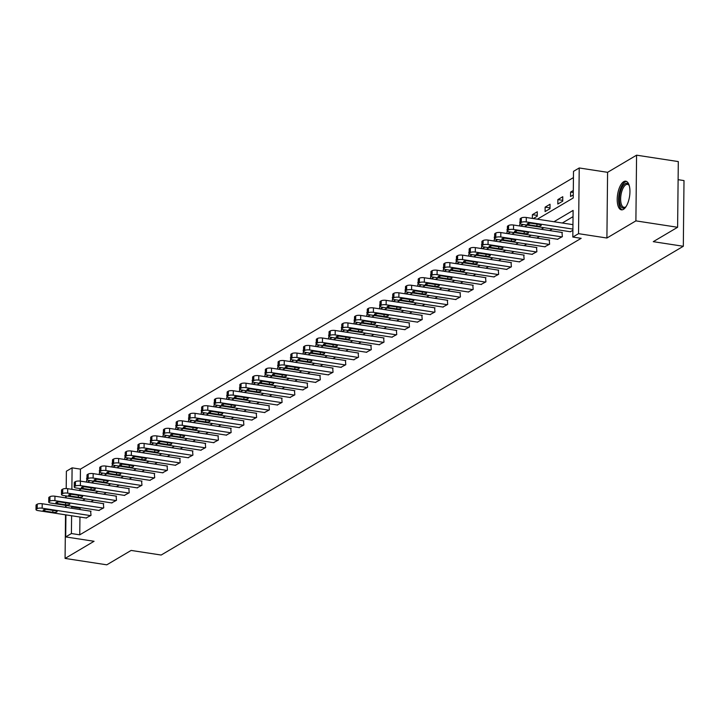 <?xml version="1.0" encoding="UTF-8"?>
<svg xmlns="http://www.w3.org/2000/svg" width="720" height="720" viewBox="0 0 720 720"><rect width="100%" height="100%" fill="white"/><g stroke="black" fill="none" stroke-linecap="round" stroke-linejoin="round"><path stroke-width="1.08" d="M623.727 181.665A14.49 6.048 -81.3 0 0 617.319 196.956A14.49 6.048 -81.3 0 0 621.378 209.835A14.49 6.048 -81.3 0 0 623.439 209.358A14.49 6.048 -81.3 0 0 629.838 194.067A14.49 6.048 -81.3 0 0 625.779 181.188A14.49 6.048 -81.3 0 0 623.727 181.665M537.363 219.186L573.228 197.982L573.507 171.351L579.222 167.967L578.538 233.667L572.823 237.042L573.102 210.411L553.95 221.733M607.59 172.323L606.906 238.023L635.895 220.878L677.61 227.277L678.303 161.577L636.579 155.178L607.59 172.323L579.222 167.967M678.114 179.676L684 180.585L683.316 246.276L161.163 555.039L131.13 550.431L106.794 564.822L65.079 558.423L94.068 541.278L65.7 536.922L65.925 514.881M66.204 488.565L66.384 471.222L72.099 467.847L71.874 489.33M573.444 177.597L80.442 469.125L72.099 467.847M635.895 220.878L636.579 155.178M65.727 495.873L65.709 497.871M65.628 505.35L65.61 507.339M65.529 514.818L65.079 558.423M80.442 469.125L80.316 481.14M80.244 488.61L80.235 489.51M87.39 482.22L90.081 480.636M86.481 482.085L86.976 478.062M100.134 474.687L102.816 473.103M99.216 474.552L99.711 470.529M112.869 467.154L115.56 465.57M111.96 467.019L112.455 462.996M125.613 459.621L128.295 458.037M124.695 459.486L125.19 455.463M138.348 452.088L141.039 450.504M137.439 451.953L137.925 447.93M151.092 444.555L153.774 442.971M150.174 444.411L150.669 440.397M163.827 437.022L166.518 435.438M162.918 436.878L163.404 432.864M176.571 429.489L179.253 427.905M175.653 429.345L176.148 425.331M189.306 421.956L191.997 420.372M188.388 421.812L188.883 417.798M202.05 414.423L204.732 412.839M201.132 414.279L201.627 410.256M214.785 406.89L217.476 405.306M213.867 406.746L214.362 402.723M227.529 399.357L230.211 397.764M226.611 399.213L227.106 395.19M240.264 391.824L242.955 390.231M239.346 391.68L239.841 387.657M253.008 384.291L255.69 382.698M252.09 384.147L252.585 380.124M265.743 376.758L268.434 375.165M264.825 376.614L265.32 372.591M278.478 369.225L281.169 367.632M277.569 369.081L278.064 365.058M291.222 361.692L293.904 360.099M290.304 361.548L290.799 357.525M303.957 354.159L306.648 352.566M303.048 354.015L303.543 349.992M316.701 346.626L319.383 345.033M315.783 346.482L316.278 342.459M329.436 339.093L332.127 337.5M328.527 338.949L329.022 334.926M342.18 331.56L344.862 329.967M341.262 331.416L341.757 327.393M354.915 324.027L357.606 322.434M354.006 323.883L354.501 319.86M367.659 316.494L370.341 314.901M366.741 316.35L367.236 312.327M380.394 308.961L383.085 307.368M379.485 308.817L379.98 304.794M393.138 301.428L395.82 299.835M392.22 301.284L392.715 297.261M405.873 293.895L408.564 292.302M404.964 293.751L405.459 289.728M418.617 286.362L421.299 284.769M417.699 286.218L418.194 282.195M431.352 278.829L434.043 277.236M430.443 278.685L430.929 274.662M444.096 271.296L446.778 269.703M443.178 271.152L443.673 267.129M456.831 263.763L459.522 262.17M455.922 263.619L456.408 259.596M469.575 256.23L472.257 254.637M468.657 256.086L469.152 252.063M482.31 248.697L485.001 247.104M481.401 248.553L481.887 244.53M495.054 241.164L497.736 239.571M494.136 241.02L494.631 236.997M507.789 233.631L510.48 232.038M506.871 233.487L507.366 229.464M520.533 226.098L523.215 224.505M519.615 225.954L520.11 221.931M533.268 218.565L537.246 216.207L537.291 211.77L532.395 214.668L532.35 218.421M545.085 211.572L549.99 208.674L550.035 204.237L545.13 207.135L545.085 211.572M557.829 204.039L562.725 201.141L562.77 196.704L557.874 199.602L557.829 204.039M573.309 190.476L570.609 192.069L570.564 196.506L573.264 194.913M79.947 517.032L79.758 534.825L581.166 238.329L572.823 237.042M573.03 216.666L562.293 223.02M552.24 228.96L549.549 230.553M539.496 236.493L536.814 238.086M526.761 244.026L524.07 245.619M514.017 251.559L511.335 253.152M501.282 259.092L498.591 260.685M488.547 266.625L485.856 268.218M475.803 274.158L473.121 275.751M463.068 281.691L460.377 283.284M450.324 289.224L447.642 290.817M437.589 296.757L434.898 298.35M424.845 304.29L422.163 305.883M412.11 311.823L409.419 313.416M399.366 319.356L396.684 320.949M386.631 326.889L383.94 328.482M373.887 334.422L371.205 336.015M361.152 341.955L358.461 343.548M348.408 349.488L345.726 351.081M335.673 357.021L332.982 358.614M322.929 364.554L320.247 366.147M310.194 372.087L307.503 373.68M297.45 379.62L294.768 381.213M284.715 387.153L282.024 388.746M271.971 394.686L269.289 396.279M259.236 402.219L256.545 403.812M246.492 409.752L243.81 411.345M233.757 417.285L231.066 418.878M221.013 424.818L218.331 426.411M208.278 432.351L205.587 433.944M195.543 439.893L192.852 441.477M182.799 447.426L180.117 449.01M170.064 454.959L167.373 456.543M157.32 462.492L154.638 464.076M144.585 470.025L141.894 471.609M131.841 477.558L129.159 479.142M119.106 485.091L116.415 486.675M106.362 492.624L103.68 494.208M93.627 500.157L90.936 501.741M80.883 507.69L80.037 508.185L80.019 509.553M86.103 517.977L90.999 515.385L90.639 511.182M98.838 510.444L103.734 507.852L103.374 503.649M111.582 502.911L116.478 500.319L116.118 496.116M124.317 495.378L129.213 492.786L128.853 488.583M137.061 487.845L141.957 485.253L141.597 481.05M149.796 480.312L154.692 477.72L154.332 473.517M162.54 472.779L167.436 470.187L167.076 465.984M175.275 465.246L180.171 462.654L179.811 458.451M188.019 457.713L192.915 455.121L192.555 450.918M200.754 450.18L205.65 447.588L205.29 443.385M213.498 442.647L218.394 440.055L218.034 435.852M226.233 435.114L231.129 432.522L230.769 428.319M238.977 427.581L243.873 424.989L243.504 420.786M251.712 420.048L256.608 417.447L256.248 413.253M264.456 412.515L269.352 409.914L268.983 405.72M277.191 404.982L282.087 402.381L281.727 398.187M289.935 397.449L294.831 394.848L294.462 390.654M302.67 389.916L307.566 387.315L307.206 383.121M315.414 382.383L320.31 379.782L319.941 375.588M328.149 374.85L333.045 372.249L332.685 368.055M340.884 367.317L345.789 364.716L345.42 360.522M353.628 359.784L358.524 357.183L358.164 352.989M366.363 352.251L371.259 349.65L370.899 345.456M379.107 344.718L384.003 342.117L383.643 337.923M391.842 337.185L396.738 334.584L396.378 330.39M404.586 329.652L409.482 327.051L409.122 322.857M417.321 322.11L422.217 319.518L421.857 315.324M430.065 314.577L434.961 311.985L434.601 307.791M442.8 307.044L447.696 304.452L447.336 300.258M455.544 299.511L460.44 296.919L460.08 292.725M468.279 291.978L473.175 289.386L472.815 285.192M481.023 284.445L485.919 281.853L485.559 277.659M493.758 276.912L498.654 274.32L498.294 270.126M506.502 269.379L511.398 266.787L511.038 262.593M519.237 261.846L524.133 259.254L523.773 255.06M531.981 254.313L536.877 251.721L536.517 247.527M544.716 246.78L549.612 244.188L549.252 239.994M557.46 239.247L562.356 236.655L561.987 232.461M570.195 231.714L572.886 230.427M606.906 238.023L578.538 233.667M79.758 534.825L71.415 533.538L65.7 536.922M677.61 227.277L653.274 241.668L683.316 246.276M78.75 490.383L81.432 488.799M91.485 482.85L94.176 481.257M104.229 475.317L106.911 473.724M116.964 467.784L119.655 466.191M129.708 460.251L132.39 458.658M142.443 452.718L145.134 451.125M155.187 445.185L157.869 443.592M167.922 437.652L170.613 436.059M180.666 430.119L183.348 428.526M193.401 422.586L196.092 420.993M206.145 415.053L208.827 413.46M218.88 407.52L221.571 405.927M231.624 399.987L234.306 398.394M244.359 392.454L247.05 390.861M257.103 384.921L259.785 383.328M269.838 377.388L272.529 375.795M282.582 369.855L285.264 368.262M295.317 362.322L297.999 360.729M308.052 354.789L310.743 353.196M320.796 347.256L323.478 345.663M333.531 339.723L336.222 338.13M346.275 332.19L348.957 330.597M359.01 324.657L361.701 323.064M371.754 317.124L374.436 315.531M384.489 309.591L387.18 307.998M397.233 302.058L399.915 300.465M409.968 294.525L412.659 292.932M422.712 286.992L425.394 285.399M435.447 279.459L438.138 277.866M448.191 271.926L450.873 270.333M460.926 264.393L463.617 262.8M473.67 256.86L476.352 255.267M486.405 249.327L489.096 247.734M499.149 241.794L501.831 240.201M511.884 234.261L514.575 232.668M524.628 226.719L527.31 225.135M66.006 507.402L66.024 505.404M66.105 497.934L66.123 495.936M72.54 506.403L71.694 506.907L71.676 508.275M71.604 515.754L71.415 533.538M543.897 227.682L541.206 229.266M531.153 235.215L528.471 236.799M518.418 242.748L515.727 244.332M505.674 250.281L502.992 251.865M492.939 257.814L490.248 259.398M480.195 265.347L477.513 266.931M467.46 272.88L464.769 274.464M454.725 280.413L452.034 281.997M441.981 287.946L439.299 289.53M429.246 295.479L426.555 297.063M416.502 303.012L413.82 304.596M403.767 310.545L401.076 312.129M391.023 318.078L388.341 319.671M378.288 325.611L375.597 327.204M365.544 333.144L362.862 334.737M352.809 340.677L350.118 342.27M340.065 348.21L337.383 349.803M327.33 355.743L324.639 357.336M314.586 363.276L311.904 364.869M301.851 370.809L299.16 372.402M289.107 378.342L286.425 379.935M276.372 385.875L273.681 387.468M263.628 393.408L260.946 395.001M250.893 400.941L248.202 402.534M238.149 408.474L235.467 410.067M225.414 416.007L222.723 417.6M212.67 423.54L209.988 425.133M199.935 431.073L197.244 432.666M187.191 438.606L184.509 440.199M174.456 446.139L171.765 447.732M161.721 453.672L159.03 455.265M148.977 461.205L146.295 462.798M136.242 468.738L133.551 470.331M123.498 476.271L120.816 477.864M110.763 483.804L108.072 485.397M98.019 491.337L95.337 492.93M85.284 498.87L82.593 500.463M80.037 508.185L71.694 506.907M86.967 478.395L86.517 478.332M99.711 470.862L99.261 470.799M112.446 463.329L111.996 463.257M125.19 455.796L124.731 455.724M137.925 448.263L137.475 448.191M150.669 440.73L150.21 440.658M163.404 433.197L162.954 433.125M176.148 425.664L175.689 425.592M188.883 418.131L188.433 418.059M201.618 410.598L201.168 410.526M214.362 403.065L213.912 402.993M227.097 395.532L226.647 395.46M239.841 387.999L239.391 387.927M252.576 380.466L252.126 380.394M265.32 372.933L264.87 372.861M278.055 365.4L277.605 365.328M290.799 357.867L290.349 357.795M303.534 350.334L303.084 350.262M316.278 342.801L315.828 342.729M329.013 335.268L328.563 335.196M341.757 327.735L341.307 327.663M354.492 320.202L354.042 320.13M367.236 312.669L366.786 312.597M379.971 305.136L379.521 305.064M392.715 297.603L392.265 297.531M405.45 290.07L405 289.998M418.194 282.537L417.735 282.465M430.929 275.004L430.479 274.932M443.673 267.471L443.214 267.399M456.408 259.938L455.958 259.866M469.152 252.405L468.693 252.333M481.887 244.872L481.437 244.8M494.622 237.339L494.172 237.267M507.366 229.806L506.916 229.734M520.101 222.273L519.651 222.201M537.255 215.415L532.395 214.668M549.99 207.882L545.13 207.135M562.734 200.349L557.874 199.602M573.291 192.483L570.609 192.069M86.508 518.04L38.079 510.606A3.717 1.089 -179.4 0 1 36 509.598A3.717 1.089 -179.4 0 1 36.378 509.13L37.197 508.644A3.717 1.089 -179.4 0 1 42.165 508.194L90.594 515.628M91.044 511.245L42.21 503.748L42.165 508.194M44.82 511.092A2.97 0.873 0.6 0 1 43.155 510.291A2.97 0.873 0.6 0 1 47.439 509.544L55.449 510.777A2.97 0.873 0.6 0 1 57.114 511.578A2.97 0.873 0.6 0 1 52.83 512.325L44.82 511.092L44.838 509.517M36 509.598L36.045 505.161A3.717 1.089 0.6 0 1 36.423 504.693L37.242 504.207A3.717 1.089 0.6 0 1 42.21 503.748M625.986 206.712A12.537 5.238 98.7 0 1 625.608 207.09A12.537 5.238 98.7 0 1 624.789 207.702A12.537 5.238 98.7 0 1 619.407 198.981A12.537 5.238 98.7 0 1 625.041 183.735A12.537 5.238 98.7 0 1 628.983 185.076A12.537 5.238 98.7 0 1 629.235 185.553M629.235 185.562A11.61 4.851 -81.3 0 0 627.516 184.365A11.61 4.851 -81.3 0 0 625.869 184.743A11.61 4.851 -81.3 0 0 620.73 197.001A11.61 4.851 -81.3 0 0 623.988 207.324A11.61 4.851 -81.3 0 0 625.635 206.946A11.61 4.851 -81.3 0 0 625.995 206.703M626.598 181.458A14.4 6.012 -81.3 0 0 625.059 181.953A14.4 6.012 -81.3 0 0 618.75 196.56A14.4 6.012 -81.3 0 0 622.242 209.826M99.243 510.507L50.823 503.073A3.717 1.089 -179.4 0 1 48.735 502.065A3.717 1.089 -179.4 0 1 49.122 501.597L49.932 501.111A3.717 1.089 -179.4 0 1 54.909 500.661L103.329 508.095M103.779 503.712L54.954 496.215L54.909 500.661M57.564 503.559A2.97 0.873 0.6 0 1 55.899 502.758A2.97 0.873 0.6 0 1 60.174 502.011L68.184 503.244A2.97 0.873 0.6 0 1 69.849 504.045A2.97 0.873 0.6 0 1 65.574 504.792L57.564 503.559L57.582 501.984M48.735 502.065L48.789 497.628A3.717 1.089 0.6 0 1 49.167 497.16L49.977 496.674A3.717 1.089 0.6 0 1 54.954 496.215M111.987 502.974L63.558 495.54A3.717 1.089 -179.4 0 1 61.479 494.532A3.717 1.089 -179.4 0 1 61.857 494.064L62.676 493.578A3.717 1.089 -179.4 0 1 67.644 493.128L116.073 500.553M116.523 496.179L67.689 488.682L67.644 493.128M70.299 496.026A2.97 0.873 0.6 0 1 68.634 495.225A2.97 0.873 0.6 0 1 72.918 494.478L80.928 495.711A2.97 0.873 0.6 0 1 82.593 496.512A2.97 0.873 0.6 0 1 78.309 497.259L70.299 496.026L70.317 494.451M61.479 494.532L61.524 490.095A3.717 1.089 0.6 0 1 61.902 489.627L62.721 489.141A3.717 1.089 0.6 0 1 67.689 488.682M124.722 495.441L76.302 488.007A3.717 1.089 -179.4 0 1 74.214 486.999A3.717 1.089 -179.4 0 1 74.592 486.531L75.411 486.045A3.717 1.089 -179.4 0 1 80.379 485.595L128.808 493.02M129.258 488.646L80.433 481.149L80.379 485.595M83.043 488.493A2.97 0.873 0.6 0 1 81.378 487.692A2.97 0.873 0.6 0 1 85.653 486.945L93.663 488.178A2.97 0.873 0.6 0 1 95.328 488.979A2.97 0.873 0.6 0 1 91.053 489.726L83.043 488.493L83.061 486.918M74.214 486.999L74.268 482.562A3.717 1.089 0.6 0 1 74.646 482.085L75.456 481.608A3.717 1.089 0.6 0 1 80.433 481.149M137.466 487.908L89.037 480.474A3.717 1.089 -179.4 0 1 86.958 479.466A3.717 1.089 -179.4 0 1 87.336 478.998L88.155 478.512A3.717 1.089 -179.4 0 1 93.123 478.062L141.543 485.487M142.002 481.113L93.168 473.616L93.123 478.062M95.778 480.96A2.97 0.873 0.6 0 1 94.113 480.159A2.97 0.873 0.6 0 1 98.397 479.412L106.407 480.645A2.97 0.873 0.6 0 1 108.072 481.446A2.97 0.873 0.6 0 1 103.788 482.193L95.778 480.96L95.796 479.385M86.958 479.466L87.003 475.029A3.717 1.089 0.6 0 1 87.381 474.552L88.2 474.075A3.717 1.089 0.6 0 1 93.168 473.616M150.201 480.375L101.781 472.941A3.717 1.089 -179.4 0 1 99.693 471.933A3.717 1.089 -179.4 0 1 100.071 471.465L100.89 470.979A3.717 1.089 -179.4 0 1 105.858 470.529L154.287 477.954M154.737 473.58L105.912 466.083L105.858 470.529M108.522 473.427A2.97 0.873 0.6 0 1 106.857 472.626A2.97 0.873 0.6 0 1 111.132 471.879L119.142 473.112A2.97 0.873 0.6 0 1 120.807 473.913A2.97 0.873 0.6 0 1 116.532 474.66L108.522 473.427L108.54 471.852M99.693 471.933L99.747 467.496A3.717 1.089 0.6 0 1 100.125 467.019L100.935 466.542A3.717 1.089 0.6 0 1 105.912 466.083M162.945 472.842L114.516 465.408A3.717 1.089 -179.4 0 1 112.437 464.4A3.717 1.089 -179.4 0 1 112.815 463.932L113.634 463.446A3.717 1.089 -179.4 0 1 118.602 462.996L167.022 470.421M167.481 466.047L118.647 458.55L118.602 462.996M121.257 465.894A2.97 0.873 0.6 0 1 119.592 465.093A2.97 0.873 0.6 0 1 123.876 464.346L131.886 465.579A2.97 0.873 0.6 0 1 133.551 466.38A2.97 0.873 0.6 0 1 129.267 467.127L121.257 465.894L121.275 464.319M112.437 464.4L112.482 459.963A3.717 1.089 0.6 0 1 112.86 459.486L113.679 459.009A3.717 1.089 0.6 0 1 118.647 458.55M175.68 465.309L127.26 457.875A3.717 1.089 -179.4 0 1 125.172 456.867A3.717 1.089 -179.4 0 1 125.55 456.399L126.369 455.913A3.717 1.089 -179.4 0 1 131.337 455.463L179.766 462.888M180.216 458.514L131.391 451.017L131.337 455.463M134.001 458.361A2.97 0.873 0.6 0 1 132.336 457.56A2.97 0.873 0.6 0 1 136.611 456.813L144.621 458.046A2.97 0.873 0.6 0 1 146.286 458.847A2.97 0.873 0.6 0 1 142.011 459.594L134.001 458.361L134.019 456.786M125.172 456.867L125.226 452.43A3.717 1.089 0.6 0 1 125.604 451.953L126.414 451.476A3.717 1.089 0.6 0 1 131.391 451.017M188.424 457.776L139.995 450.342A3.717 1.089 -179.4 0 1 137.916 449.334A3.717 1.089 -179.4 0 1 138.294 448.866L139.113 448.38A3.717 1.089 -179.4 0 1 144.081 447.93L192.501 455.355M192.96 450.981L144.126 443.484L144.081 447.93M146.736 450.828A2.97 0.873 0.6 0 1 145.071 450.027A2.97 0.873 0.6 0 1 149.355 449.28L157.365 450.513A2.97 0.873 0.6 0 1 159.03 451.314A2.97 0.873 0.6 0 1 154.746 452.061L146.736 450.828L146.754 449.253M137.916 449.334L137.961 444.897A3.717 1.089 0.6 0 1 138.339 444.42L139.158 443.943A3.717 1.089 0.6 0 1 144.126 443.484M201.159 450.243L152.739 442.809A3.717 1.089 -179.4 0 1 150.651 441.801A3.717 1.089 -179.4 0 1 151.029 441.333L151.848 440.847A3.717 1.089 -179.4 0 1 156.816 440.397L205.245 447.822M205.695 443.448L156.87 435.951L156.816 440.397M159.48 443.295A2.97 0.873 0.6 0 1 157.815 442.494A2.97 0.873 0.6 0 1 162.09 441.747L170.1 442.98A2.97 0.873 0.6 0 1 171.765 443.781A2.97 0.873 0.6 0 1 167.49 444.528L159.48 443.295L159.498 441.72M150.651 441.801L150.696 437.364A3.717 1.089 0.6 0 1 151.074 436.887L151.893 436.41A3.717 1.089 0.6 0 1 156.87 435.951M213.903 442.71L165.474 435.276A3.717 1.089 -179.4 0 1 163.395 434.268A3.717 1.089 -179.4 0 1 163.773 433.8L164.592 433.314A3.717 1.089 -179.4 0 1 169.56 432.864L217.98 440.289M218.439 435.915L169.605 428.418L169.56 432.864M172.215 435.762A2.97 0.873 0.6 0 1 170.55 434.961A2.97 0.873 0.6 0 1 174.834 434.214L182.844 435.447A2.97 0.873 0.6 0 1 184.509 436.248A2.97 0.873 0.6 0 1 180.225 436.995L172.215 435.762L172.233 434.187M163.395 434.268L163.44 429.831A3.717 1.089 0.6 0 1 163.818 429.354L164.637 428.877A3.717 1.089 0.6 0 1 169.605 428.418M226.638 435.177L178.218 427.743A3.717 1.089 -179.4 0 1 176.13 426.735A3.717 1.089 -179.4 0 1 176.508 426.267L177.327 425.781A3.717 1.089 -179.4 0 1 182.295 425.331L230.724 432.756M231.174 428.382L182.34 420.885L182.295 425.331M184.959 428.229A2.97 0.873 0.6 0 1 183.294 427.428A2.97 0.873 0.6 0 1 187.569 426.681L195.579 427.914A2.97 0.873 0.6 0 1 197.244 428.715A2.97 0.873 0.6 0 1 192.969 429.462L184.959 428.229L184.977 426.654M176.13 426.735L176.175 422.298A3.717 1.089 0.6 0 1 176.553 421.821L177.372 421.344A3.717 1.089 0.6 0 1 182.34 420.885M239.382 427.644L190.953 420.21A3.717 1.089 -179.4 0 1 188.874 419.202A3.717 1.089 -179.4 0 1 189.252 418.734L190.071 418.248A3.717 1.089 -179.4 0 1 195.039 417.798L243.459 425.223M243.918 420.849L195.084 413.352L195.039 417.798M197.694 420.696A2.97 0.873 0.6 0 1 196.029 419.895A2.97 0.873 0.6 0 1 200.313 419.148L208.323 420.381A2.97 0.873 0.6 0 1 209.988 421.182A2.97 0.873 0.6 0 1 205.704 421.929L197.694 420.696L197.712 419.121M188.874 419.202L188.919 414.765A3.717 1.089 0.6 0 1 189.297 414.288L190.116 413.811A3.717 1.089 0.6 0 1 195.084 413.352M252.117 420.111L203.697 412.677A3.717 1.089 -179.4 0 1 201.609 411.669A3.717 1.089 -179.4 0 1 201.987 411.201L202.806 410.715A3.717 1.089 -179.4 0 1 207.774 410.265L256.203 417.69M256.653 413.316L207.819 405.819L207.774 410.265M210.438 413.163A2.97 0.873 0.6 0 1 208.773 412.362A2.97 0.873 0.6 0 1 213.048 411.615L221.058 412.848A2.97 0.873 0.6 0 1 222.723 413.649A2.97 0.873 0.6 0 1 218.448 414.396L210.438 413.163L210.456 411.588M201.609 411.669L201.654 407.232A3.717 1.089 0.6 0 1 202.032 406.755L202.851 406.278A3.717 1.089 0.6 0 1 207.819 405.819M264.861 412.578L216.432 405.144A3.717 1.089 -179.4 0 1 214.353 404.136A3.717 1.089 -179.4 0 1 214.731 403.668L215.541 403.182A3.717 1.089 -179.4 0 1 220.518 402.732L268.938 410.157M269.388 405.783L220.563 398.286L220.518 402.732M223.173 405.63A2.97 0.873 0.6 0 1 221.508 404.829A2.97 0.873 0.6 0 1 225.792 404.082L233.802 405.315A2.97 0.873 0.6 0 1 235.467 406.116A2.97 0.873 0.6 0 1 231.183 406.863L223.173 405.63L223.191 404.055M214.353 404.136L214.398 399.699A3.717 1.089 0.6 0 1 214.776 399.222L215.595 398.745A3.717 1.089 0.6 0 1 220.563 398.286M277.596 405.045L229.176 397.611A3.717 1.089 -179.4 0 1 227.088 396.603A3.717 1.089 -179.4 0 1 227.466 396.135L228.285 395.649A3.717 1.089 -179.4 0 1 233.253 395.19L281.682 402.624M282.132 398.25L233.298 390.753L233.253 395.19M235.917 398.097A2.97 0.873 0.6 0 1 234.252 397.296A2.97 0.873 0.6 0 1 238.527 396.549L246.537 397.782A2.97 0.873 0.6 0 1 248.202 398.583A2.97 0.873 0.6 0 1 243.927 399.33L235.917 398.097L235.935 396.522M227.088 396.603L227.133 392.166A3.717 1.089 0.6 0 1 227.511 391.689L228.33 391.212A3.717 1.089 0.6 0 1 233.298 390.753M290.34 397.512L241.911 390.078A3.717 1.089 -179.4 0 1 239.832 389.07A3.717 1.089 -179.4 0 1 240.21 388.602L241.02 388.116A3.717 1.089 -179.4 0 1 245.997 387.657L294.417 395.091M294.867 390.717L246.042 383.22L245.997 387.657M248.652 390.564A2.97 0.873 0.6 0 1 246.987 389.763A2.97 0.873 0.6 0 1 251.271 389.016L259.272 390.249A2.97 0.873 0.6 0 1 260.946 391.05A2.97 0.873 0.6 0 1 256.662 391.788L248.652 390.564L248.67 388.989M239.832 389.07L239.877 384.633A3.717 1.089 0.6 0 1 240.255 384.156L241.074 383.679A3.717 1.089 0.6 0 1 246.042 383.22M303.075 389.979L254.655 382.545A3.717 1.089 -179.4 0 1 252.567 381.537A3.717 1.089 -179.4 0 1 252.945 381.069L253.764 380.583A3.717 1.089 -179.4 0 1 258.732 380.124L307.161 387.558M307.611 383.184L258.777 375.687L258.732 380.124M261.396 383.031A2.97 0.873 0.6 0 1 259.731 382.23A2.97 0.873 0.6 0 1 264.006 381.483L272.016 382.716A2.97 0.873 0.6 0 1 273.681 383.517A2.97 0.873 0.6 0 1 269.406 384.255L261.396 383.031L261.405 381.456M252.567 381.537L252.612 377.1A3.717 1.089 0.6 0 1 252.99 376.623L253.809 376.146A3.717 1.089 0.6 0 1 258.777 375.687M315.819 382.446L267.39 375.012A3.717 1.089 -179.4 0 1 265.311 374.004A3.717 1.089 -179.4 0 1 265.689 373.527L266.499 373.05A3.717 1.089 -179.4 0 1 271.476 372.591L319.896 380.025M320.346 375.651L271.521 368.154L271.476 372.591M274.131 375.498A2.97 0.873 0.6 0 1 272.466 374.697A2.97 0.873 0.6 0 1 276.741 373.95L284.751 375.183A2.97 0.873 0.6 0 1 286.425 375.984A2.97 0.873 0.6 0 1 282.141 376.722L274.131 375.498L274.149 373.923M265.311 374.004L265.356 369.567A3.717 1.089 0.6 0 1 265.734 369.09L266.553 368.613A3.717 1.089 0.6 0 1 271.521 368.154M328.554 374.913L280.125 367.479A3.717 1.089 -179.4 0 1 278.046 366.471A3.717 1.089 -179.4 0 1 278.424 365.994L279.243 365.517A3.717 1.089 -179.4 0 1 284.211 365.058L332.64 372.492M333.09 368.118L284.256 360.621L284.211 365.058M286.875 367.965A2.97 0.873 0.6 0 1 285.21 367.164A2.97 0.873 0.6 0 1 289.485 366.417L297.495 367.65A2.97 0.873 0.6 0 1 299.16 368.451A2.97 0.873 0.6 0 1 294.885 369.189L286.875 367.965L286.884 366.39M278.046 366.471L278.091 362.034A3.717 1.089 0.6 0 1 278.469 361.557L279.288 361.08A3.717 1.089 0.6 0 1 284.256 360.621M341.289 367.371L292.869 359.946A3.717 1.089 -179.4 0 1 290.79 358.938A3.717 1.089 -179.4 0 1 291.168 358.461L291.978 357.984A3.717 1.089 -179.4 0 1 296.955 357.525L345.375 364.959M345.825 360.585L297 353.088L296.955 357.525M299.61 360.432A2.97 0.873 0.6 0 1 297.945 359.631A2.97 0.873 0.6 0 1 302.22 358.884L310.23 360.117A2.97 0.873 0.6 0 1 311.895 360.918A2.97 0.873 0.6 0 1 307.62 361.656L299.61 360.432L299.628 358.857M290.79 358.938L290.835 354.501A3.717 1.089 0.6 0 1 291.213 354.024L292.032 353.547A3.717 1.089 0.6 0 1 297 353.088M354.033 359.838L305.604 352.413A3.717 1.089 -179.4 0 1 303.525 351.405A3.717 1.089 -179.4 0 1 303.903 350.928L304.722 350.451A3.717 1.089 -179.4 0 1 309.69 349.992L358.119 357.426M358.569 353.052L309.735 345.555L309.69 349.992M312.354 352.899A2.97 0.873 0.6 0 1 310.68 352.098A2.97 0.873 0.6 0 1 314.964 351.351L322.974 352.584A2.97 0.873 0.6 0 1 324.639 353.385A2.97 0.873 0.6 0 1 320.364 354.123L312.354 352.899L312.363 351.324M303.525 351.405L303.57 346.968A3.717 1.089 0.6 0 1 303.948 346.491L304.767 346.014A3.717 1.089 0.6 0 1 309.735 345.555M366.768 352.305L318.348 344.88A3.717 1.089 -179.4 0 1 316.269 343.872A3.717 1.089 -179.4 0 1 316.647 343.395L317.457 342.918A3.717 1.089 -179.4 0 1 322.434 342.459L370.854 349.893M371.304 345.519L322.479 338.022L322.434 342.459M325.089 345.366A2.97 0.873 0.6 0 1 323.424 344.565A2.97 0.873 0.6 0 1 327.699 343.818L335.709 345.051A2.97 0.873 0.6 0 1 337.374 345.852A2.97 0.873 0.6 0 1 333.099 346.59L325.089 345.366L325.107 343.791M316.269 343.872L316.314 339.435A3.717 1.089 0.6 0 1 316.692 338.958L317.502 338.481A3.717 1.089 0.6 0 1 322.479 338.022M379.512 344.772L331.083 337.347A3.717 1.089 -179.4 0 1 329.004 336.339A3.717 1.089 -179.4 0 1 329.382 335.862L330.201 335.385A3.717 1.089 -179.4 0 1 335.169 334.926L383.598 342.36M384.048 337.986L335.214 330.489L335.169 334.926M337.833 337.833A2.97 0.873 0.6 0 1 336.159 337.023A2.97 0.873 0.6 0 1 340.443 336.285L348.453 337.518A2.97 0.873 0.6 0 1 350.118 338.319A2.97 0.873 0.6 0 1 345.834 339.057L337.833 337.833L337.842 336.258M329.004 336.339L329.049 331.902A3.717 1.089 0.6 0 1 329.427 331.425L330.246 330.948A3.717 1.089 0.6 0 1 335.214 330.489M392.247 337.239L343.827 329.814A3.717 1.089 -179.4 0 1 341.748 328.806A3.717 1.089 -179.4 0 1 342.126 328.329L342.936 327.852A3.717 1.089 -179.4 0 1 347.913 327.393L396.333 334.827M396.783 330.453L347.958 322.956L347.913 327.393M350.568 330.3A2.97 0.873 0.6 0 1 348.903 329.49A2.97 0.873 0.6 0 1 353.178 328.752L361.188 329.985A2.97 0.873 0.6 0 1 362.853 330.786A2.97 0.873 0.6 0 1 358.578 331.524L350.568 330.3L350.586 328.725M341.748 328.806L341.793 324.369A3.717 1.089 0.6 0 1 342.171 323.892L342.981 323.415A3.717 1.089 0.6 0 1 347.958 322.956M404.991 329.706L356.562 322.281A3.717 1.089 -179.4 0 1 354.483 321.273A3.717 1.089 -179.4 0 1 354.861 320.796L355.68 320.319A3.717 1.089 -179.4 0 1 360.648 319.86L409.077 327.294M409.527 322.92L360.693 315.423L360.648 319.86M363.303 322.767A2.97 0.873 0.6 0 1 361.638 321.957A2.97 0.873 0.6 0 1 365.922 321.219L373.932 322.452A2.97 0.873 0.6 0 1 375.597 323.253A2.97 0.873 0.6 0 1 371.313 323.991L363.303 322.767L363.321 321.192M354.483 321.273L354.528 316.836A3.717 1.089 0.6 0 1 354.906 316.359L355.725 315.873A3.717 1.089 0.6 0 1 360.693 315.423M417.726 322.173L369.306 314.748A3.717 1.089 -179.4 0 1 367.218 313.74A3.717 1.089 -179.4 0 1 367.596 313.263L368.415 312.786A3.717 1.089 -179.4 0 1 373.392 312.327L421.812 319.761M422.262 315.387L373.437 307.89L373.392 312.327M376.047 315.234A2.97 0.873 0.6 0 1 374.382 314.424A2.97 0.873 0.6 0 1 378.657 313.686L386.667 314.919A2.97 0.873 0.6 0 1 388.332 315.72A2.97 0.873 0.6 0 1 384.057 316.458L376.047 315.234L376.065 313.659M367.218 313.74L367.272 309.303A3.717 1.089 0.6 0 1 367.65 308.826L368.46 308.34A3.717 1.089 0.6 0 1 373.437 307.89M430.47 314.64L382.041 307.215A3.717 1.089 -179.4 0 1 379.962 306.207A3.717 1.089 -179.4 0 1 380.34 305.73L381.159 305.253A3.717 1.089 -179.4 0 1 386.127 304.794L434.556 312.228M435.006 307.854L386.172 300.357L386.127 304.794M388.782 307.701A2.97 0.873 0.6 0 1 387.117 306.891A2.97 0.873 0.6 0 1 391.401 306.153L399.411 307.386A2.97 0.873 0.6 0 1 401.076 308.187A2.97 0.873 0.6 0 1 396.792 308.925L388.782 307.701L388.8 306.126M379.962 306.207L380.007 301.77A3.717 1.089 0.6 0 1 380.385 301.293L381.204 300.807A3.717 1.089 0.6 0 1 386.172 300.357M443.205 307.107L394.785 299.682A3.717 1.089 -179.4 0 1 392.697 298.674A3.717 1.089 -179.4 0 1 393.075 298.197L393.894 297.72A3.717 1.089 -179.4 0 1 398.862 297.261L447.291 304.695M447.741 300.321L398.916 292.824L398.862 297.261M401.526 300.168A2.97 0.873 0.6 0 1 399.861 299.358A2.97 0.873 0.6 0 1 404.136 298.62L412.146 299.853A2.97 0.873 0.6 0 1 413.811 300.654A2.97 0.873 0.6 0 1 409.536 301.392L401.526 300.168L401.544 298.593M392.697 298.674L392.751 294.237A3.717 1.089 0.6 0 1 393.129 293.76L393.939 293.274A3.717 1.089 0.6 0 1 398.916 292.824M455.949 299.574L407.52 292.149A3.717 1.089 -179.4 0 1 405.441 291.141A3.717 1.089 -179.4 0 1 405.819 290.664L406.638 290.187A3.717 1.089 -179.4 0 1 411.606 289.728L460.026 297.162M460.485 292.788L411.651 285.291L411.606 289.728M414.261 292.635A2.97 0.873 0.6 0 1 412.596 291.825A2.97 0.873 0.6 0 1 416.88 291.087L424.89 292.32A2.97 0.873 0.6 0 1 426.555 293.121A2.97 0.873 0.6 0 1 422.271 293.859L414.261 292.635L414.279 291.06M405.441 291.141L405.486 286.704A3.717 1.089 0.6 0 1 405.864 286.227L406.683 285.741A3.717 1.089 0.6 0 1 411.651 285.291M468.684 292.041L420.264 284.616A3.717 1.089 -179.4 0 1 418.176 283.608A3.717 1.089 -179.4 0 1 418.554 283.131L419.373 282.654A3.717 1.089 -179.4 0 1 424.341 282.195L472.77 289.629M473.22 285.255L424.395 277.758L424.341 282.195M427.005 285.102A2.97 0.873 0.6 0 1 425.34 284.292A2.97 0.873 0.6 0 1 429.615 283.554L437.625 284.787A2.97 0.873 0.6 0 1 439.29 285.588A2.97 0.873 0.6 0 1 435.015 286.326L427.005 285.102L427.023 283.527M418.176 283.608L418.23 279.171A3.717 1.089 0.6 0 1 418.608 278.694L419.418 278.208A3.717 1.089 0.6 0 1 424.395 277.758M481.428 284.508L432.999 277.083A3.717 1.089 -179.4 0 1 430.92 276.075A3.717 1.089 -179.4 0 1 431.298 275.598L432.117 275.121A3.717 1.089 -179.4 0 1 437.085 274.662L485.505 282.096M485.964 277.722L437.13 270.225L437.085 274.662M439.74 277.569A2.97 0.873 0.6 0 1 438.075 276.759A2.97 0.873 0.6 0 1 442.359 276.021L450.369 277.254A2.97 0.873 0.6 0 1 452.034 278.055A2.97 0.873 0.6 0 1 447.75 278.793L439.74 277.569L439.758 275.994M430.92 276.075L430.965 271.638A3.717 1.089 0.6 0 1 431.343 271.161L432.162 270.675A3.717 1.089 0.6 0 1 437.13 270.225M494.163 276.975L445.743 269.55A3.717 1.089 -179.4 0 1 443.655 268.542A3.717 1.089 -179.4 0 1 444.033 268.065L444.852 267.588A3.717 1.089 -179.4 0 1 449.82 267.129L498.249 274.563M498.699 270.189L449.874 262.692L449.82 267.129M452.484 270.036A2.97 0.873 0.6 0 1 450.819 269.226A2.97 0.873 0.6 0 1 455.094 268.488L463.104 269.721A2.97 0.873 0.6 0 1 464.769 270.522A2.97 0.873 0.6 0 1 460.494 271.26L452.484 270.036L452.502 268.461M443.655 268.542L443.7 264.105A3.717 1.089 0.6 0 1 444.087 263.628L444.897 263.142A3.717 1.089 0.6 0 1 449.874 262.692M506.907 269.442L458.478 262.008A3.717 1.089 -179.4 0 1 456.399 261.009A3.717 1.089 -179.4 0 1 456.777 260.532L457.596 260.055A3.717 1.089 -179.4 0 1 462.564 259.596L510.984 267.03M511.443 262.656L462.609 255.159L462.564 259.596M465.219 262.503A2.97 0.873 0.6 0 1 463.554 261.693A2.97 0.873 0.6 0 1 467.838 260.955L475.848 262.188A2.97 0.873 0.6 0 1 477.513 262.989A2.97 0.873 0.6 0 1 473.229 263.727L465.219 262.503L465.237 260.928M456.399 261.009L456.444 256.572A3.717 1.089 0.6 0 1 456.822 256.095L457.641 255.609A3.717 1.089 0.6 0 1 462.609 255.159M519.642 261.909L471.222 254.475A3.717 1.089 -179.4 0 1 469.134 253.476A3.717 1.089 -179.4 0 1 469.512 252.999L470.331 252.522A3.717 1.089 -179.4 0 1 475.299 252.063L523.728 259.497M524.178 255.123L475.353 247.626L475.299 252.063M477.963 254.97A2.97 0.873 0.6 0 1 476.298 254.16A2.97 0.873 0.6 0 1 480.573 253.422L488.583 254.655A2.97 0.873 0.6 0 1 490.248 255.456A2.97 0.873 0.6 0 1 485.973 256.194L477.963 254.97L477.981 253.395M469.134 253.476L469.179 249.039A3.717 1.089 0.6 0 1 469.557 248.562L470.376 248.076A3.717 1.089 0.6 0 1 475.353 247.626M532.386 254.376L483.957 246.942A3.717 1.089 -179.4 0 1 481.878 245.943A3.717 1.089 -179.4 0 1 482.256 245.466L483.075 244.989A3.717 1.089 -179.4 0 1 488.043 244.53L536.463 251.964M536.922 247.59L488.088 240.093L488.043 244.53M490.698 247.437A2.97 0.873 0.6 0 1 489.033 246.627A2.97 0.873 0.6 0 1 493.317 245.889L501.327 247.122A2.97 0.873 0.6 0 1 502.992 247.923A2.97 0.873 0.6 0 1 498.708 248.661L490.698 247.437L490.716 245.862M481.878 245.943L481.923 241.506A3.717 1.089 0.6 0 1 482.301 241.029L483.12 240.543A3.717 1.089 0.6 0 1 488.088 240.093M545.121 246.843L496.701 239.409A3.717 1.089 -179.4 0 1 494.613 238.41A3.717 1.089 -179.4 0 1 494.991 237.933L495.81 237.456A3.717 1.089 -179.4 0 1 500.778 236.997L549.207 244.431M549.657 240.057L500.823 232.56L500.778 236.997M503.442 239.904A2.97 0.873 0.6 0 1 501.777 239.094A2.97 0.873 0.6 0 1 506.052 238.356L514.062 239.58A2.97 0.873 0.6 0 1 515.727 240.39A2.97 0.873 0.6 0 1 511.452 241.128L503.442 239.904L503.46 238.329M494.613 238.41L494.658 233.973A3.717 1.089 0.6 0 1 495.036 233.496L495.855 233.01A3.717 1.089 0.6 0 1 500.823 232.56M557.865 239.31L509.436 231.876A3.717 1.089 -179.4 0 1 507.357 230.877A3.717 1.089 -179.4 0 1 507.735 230.4L508.545 229.923A3.717 1.089 -179.4 0 1 513.522 229.464L561.942 236.898M562.392 232.524L513.567 225.027L513.522 229.464M516.177 232.371A2.97 0.873 0.6 0 1 514.512 231.561A2.97 0.873 0.6 0 1 518.796 230.823L526.806 232.047A2.97 0.873 0.6 0 1 528.471 232.857A2.97 0.873 0.6 0 1 524.187 233.595L516.177 232.371L516.195 230.796M507.357 230.877L507.402 226.44A3.717 1.089 0.6 0 1 507.78 225.963L508.599 225.477A3.717 1.089 0.6 0 1 513.567 225.027M570.6 231.777L522.18 224.343A3.717 1.089 -179.4 0 1 520.092 223.344A3.717 1.089 -179.4 0 1 520.47 222.867L521.289 222.39A3.717 1.089 -179.4 0 1 526.257 221.931L572.904 229.095M572.949 224.649L526.302 217.494L526.257 221.931M528.921 224.838A2.97 0.873 0.6 0 1 527.256 224.028A2.97 0.873 0.6 0 1 531.531 223.29L539.541 224.514A2.97 0.873 0.6 0 1 541.206 225.324A2.97 0.873 0.6 0 1 536.931 226.062L528.921 224.838L528.939 223.263M520.092 223.344L520.137 218.907A3.717 1.089 0.6 0 1 520.515 218.43L521.334 217.944A3.717 1.089 0.6 0 1 526.302 217.494M36.423 504.693L36.378 509.13M37.242 504.207L37.197 508.644M52.83 512.325L52.857 510.381M49.167 497.16L49.122 501.597M49.977 496.674L49.932 501.111M65.574 504.792L65.592 502.848M61.902 489.627L61.857 494.064M62.721 489.141L62.676 493.578M78.309 497.259L78.336 495.315M74.646 482.085L74.592 486.531M75.456 481.608L75.411 486.045M91.053 489.726L91.071 487.782M87.381 474.552L87.336 478.998M88.2 474.075L88.155 478.512M103.788 482.193L103.815 480.249M100.125 467.019L100.071 471.465M100.935 466.542L100.89 470.979M116.532 474.66L116.55 472.716M112.86 459.486L112.815 463.932M113.679 459.009L113.634 463.446M129.267 467.127L129.294 465.183M125.604 451.953L125.55 456.399M126.414 451.476L126.369 455.913M142.011 459.594L142.029 457.65M138.339 444.42L138.294 448.866M139.158 443.943L139.113 448.38M154.746 452.061L154.773 450.117M151.074 436.887L151.029 441.333M151.893 436.41L151.848 440.847M167.49 444.528L167.508 442.584M163.818 429.354L163.773 433.8M164.637 428.877L164.592 433.314M180.225 436.995L180.252 435.051M176.553 421.821L176.508 426.267M177.372 421.344L177.327 425.781M192.969 429.462L192.987 427.518M189.297 414.288L189.252 418.734M190.116 413.811L190.071 418.248M205.704 421.929L205.722 419.985M202.032 406.755L201.987 411.201M202.851 406.278L202.806 410.715M218.448 414.396L218.466 412.452M214.776 399.222L214.731 403.668M215.595 398.745L215.541 403.182M231.183 406.863L231.201 404.919M227.511 391.689L227.466 396.135M228.33 391.212L228.285 395.649M243.927 399.33L243.945 397.386M240.255 384.156L240.21 388.602M241.074 383.679L241.02 388.116M256.662 391.788L256.68 389.853M252.99 376.623L252.945 381.069M253.809 376.146L253.764 380.583M269.406 384.255L269.424 382.32M265.734 369.09L265.689 373.527M266.553 368.613L266.499 373.05M282.141 376.722L282.159 374.787M278.469 361.557L278.424 365.994M279.288 361.08L279.243 365.517M294.885 369.189L294.903 367.254M291.213 354.024L291.168 358.461M292.032 353.547L291.978 357.984M307.62 361.656L307.638 359.721M303.948 346.491L303.903 350.928M304.767 346.014L304.722 350.451M320.364 354.123L320.382 352.188M316.692 338.958L316.647 343.395M317.502 338.481L317.457 342.918M333.099 346.59L333.117 344.646M329.427 331.425L329.382 335.862M330.246 330.948L330.201 335.385M345.834 339.057L345.861 337.113M342.171 323.892L342.126 328.329M342.981 323.415L342.936 327.852M358.578 331.524L358.596 329.58M354.906 316.359L354.861 320.796M355.725 315.873L355.68 320.319M371.313 323.991L371.34 322.047M367.65 308.826L367.596 313.263M368.46 308.34L368.415 312.786M384.057 316.458L384.075 314.514M380.385 301.293L380.34 305.73M381.204 300.807L381.159 305.253M396.792 308.925L396.819 306.981M393.129 293.76L393.075 298.197M393.939 293.274L393.894 297.72M409.536 301.392L409.554 299.448M405.864 286.227L405.819 290.664M406.683 285.741L406.638 290.187M422.271 293.859L422.298 291.915M418.608 278.694L418.554 283.131M419.418 278.208L419.373 282.654M435.015 286.326L435.033 284.382M431.343 271.161L431.298 275.598M432.162 270.675L432.117 275.121M447.75 278.793L447.777 276.849M444.087 263.628L444.033 268.065M444.897 263.142L444.852 267.588M460.494 271.26L460.512 269.316M456.822 256.095L456.777 260.532M457.641 255.609L457.596 260.055M473.229 263.727L473.256 261.783M469.557 248.562L469.512 252.999M470.376 248.076L470.331 252.522M485.973 256.194L485.991 254.25M482.301 241.029L482.256 245.466M483.12 240.543L483.075 244.989M498.708 248.661L498.726 246.717M495.036 233.496L494.991 237.933M495.855 233.01L495.81 237.456M511.452 241.128L511.47 239.184M507.78 225.963L507.735 230.4M508.599 225.477L508.545 229.923M524.187 233.595L524.205 231.651M520.515 218.43L520.47 222.867M521.334 217.944L521.289 222.39M536.931 226.062L536.949 224.118"/></g></svg>
